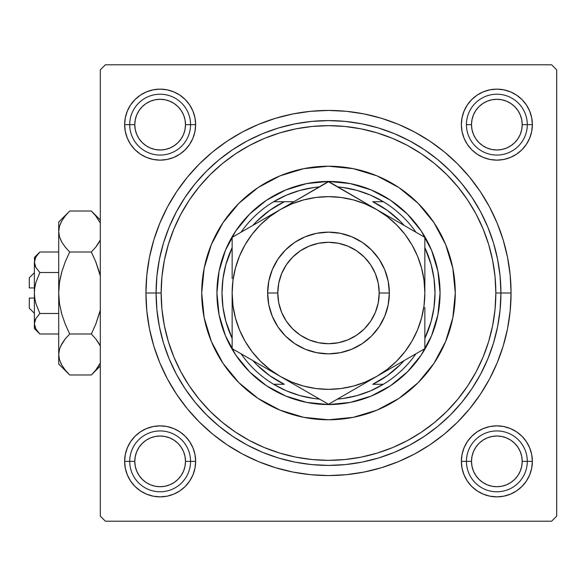 <?xml version="1.0" encoding="UTF-8"?>
<svg xmlns="http://www.w3.org/2000/svg" width="586" height="586" viewBox="0 0 586 586"><rect width="100%" height="100%" fill="white"/><g stroke="black" fill="none" stroke-linecap="round" stroke-linejoin="round"><path stroke-width="0.88" d="M532.359 124.635L527.29 124.635L532.359 124.635L531.678 117.713L529.656 111.054L526.375 104.916L521.965 99.539L516.581 95.122L510.443 91.841L503.784 89.819L496.862 89.138L489.933 89.819L483.274 91.841L477.136 95.122L471.759 99.539L467.342 104.916L464.068 111.054L462.046 117.713L461.365 124.635A35.497 35.497 0 0 1 496.862 89.138A35.497 35.497 0 0 1 532.359 124.635A35.497 35.497 0 0 1 496.862 160.139A35.497 35.497 0 0 1 461.365 124.635L462.046 131.564L464.068 138.223L467.342 144.361L471.759 149.738L477.136 154.155L483.274 157.436L489.933 159.451L496.862 160.139L503.784 159.451L510.443 157.436L516.581 154.155L521.965 149.738L526.375 144.361L529.656 138.223L531.678 131.564L532.359 124.635M466.434 124.635L471.503 124.635A25.359 25.359 0 0 1 496.862 99.283A25.359 25.359 0 0 1 522.214 124.635L527.29 124.635A30.428 30.428 0 0 0 496.862 94.214A30.428 30.428 0 0 0 466.434 124.635A30.428 30.428 0 0 1 496.862 94.214A30.428 30.428 0 0 1 527.29 124.635A30.428 30.428 0 0 1 496.862 155.063A30.428 30.428 0 0 1 466.434 124.635A30.428 30.428 0 0 0 496.862 155.063A30.428 30.428 0 0 0 527.29 124.635L522.214 124.635L521.73 119.691L520.287 114.937L517.943 110.549L514.786 106.711L510.948 103.554L506.56 101.21L501.806 99.766L496.862 99.283L491.91 99.766L487.156 101.21L482.776 103.554L478.93 106.711L475.781 110.549L473.437 114.937L471.994 119.691L471.503 124.635L471.994 129.587L473.437 134.341L475.781 138.728L478.93 142.566L482.776 145.724L487.156 148.06L491.91 149.503L496.862 149.994L501.806 149.503L506.56 148.06L510.948 145.724L514.786 142.566L517.943 138.728L520.287 134.341L521.73 129.587L522.214 124.635A25.359 25.359 0 0 1 496.862 149.994A25.359 25.359 0 0 1 471.503 124.635L466.434 124.635M532.359 461.365L527.29 461.365L532.359 461.365L531.678 454.436L529.656 447.777L526.375 441.639L521.965 436.262L516.581 431.845L510.443 428.564L503.784 426.549L496.862 425.861L489.933 426.549L483.274 428.564L477.136 431.845L471.759 436.262L467.342 441.639L464.068 447.777L462.046 454.436L461.365 461.365A35.497 35.497 0 0 1 496.862 425.861A35.497 35.497 0 0 1 532.359 461.365A35.497 35.497 0 0 1 496.862 496.862A35.497 35.497 0 0 1 461.365 461.365L462.046 468.287L464.068 474.946L467.342 481.084L471.759 486.461L477.136 490.878L483.274 494.159L489.933 496.181L496.862 496.862L503.784 496.181L510.443 494.159L516.581 490.878L521.965 486.461L526.375 481.084L529.656 474.946L531.678 468.287L532.359 461.365M461.365 461.365L466.434 461.365L461.365 461.365L462.046 468.287M195.636 461.365L190.56 461.365L195.636 461.365L194.955 454.436L192.933 447.777L189.652 441.639L185.235 436.262L179.858 431.845L173.72 428.564L167.061 426.549L160.139 425.861L153.21 426.549L146.551 428.564L140.413 431.845L135.036 436.262L130.619 441.639L127.338 447.777L125.323 454.436L124.635 461.365A35.497 35.497 0 0 1 160.139 425.861A35.497 35.497 0 0 1 195.636 461.365A35.497 35.497 0 0 1 160.139 496.862A35.497 35.497 0 0 1 124.635 461.365L125.323 468.287L127.338 474.946L130.619 481.084L135.036 486.461L140.413 490.878L146.551 494.159L153.21 496.181L160.139 496.862L167.061 496.181L173.72 494.159L179.858 490.878L185.235 486.461L189.652 481.084L192.933 474.946L194.955 468.287L195.636 461.365L194.955 468.287M129.711 461.365L124.635 461.365L129.711 461.365A30.428 30.428 0 0 0 160.139 491.786A30.428 30.428 0 0 0 190.56 461.365L185.491 461.365A25.359 25.359 0 0 1 160.139 486.717A25.359 25.359 0 0 1 134.78 461.365L129.711 461.365A30.428 30.428 0 0 1 160.139 430.937A30.428 30.428 0 0 1 190.56 461.365A30.428 30.428 0 0 1 160.139 491.786A30.428 30.428 0 0 1 129.711 461.365L134.78 461.365L135.271 466.31L136.706 471.063L139.05 475.451L142.208 479.289L146.046 482.446L150.434 484.79L155.187 486.233L160.139 486.717L165.084 486.233L169.837 484.79L174.225 482.446L178.063 479.289L181.221 475.451L183.565 471.063L185.008 466.31L185.491 461.365L185.008 456.413L183.565 451.66L181.221 447.272L178.063 443.434L174.225 440.276L169.837 437.94L165.084 436.497L160.139 436.006L155.187 436.497L150.434 437.94L146.046 440.276L142.208 443.434L139.05 447.272L136.706 451.66L135.271 456.413L134.78 461.365A25.359 25.359 0 0 1 160.139 436.006A25.359 25.359 0 0 1 185.491 461.365L190.56 461.365A30.428 30.428 0 0 0 160.139 430.937A30.428 30.428 0 0 0 129.711 461.365M195.636 124.635A35.497 35.497 0 0 1 160.139 160.139A35.497 35.497 0 0 1 124.635 124.635L129.711 124.635L124.635 124.635L125.323 131.564L127.338 138.223L130.619 144.361L135.036 149.738L140.413 154.155L146.551 157.436L153.21 159.451L160.139 160.139L167.061 159.451L173.72 157.436L179.858 154.155L185.235 149.738L189.652 144.361L192.933 138.223L194.955 131.564L195.636 124.635L190.56 124.635L195.636 124.635L194.955 117.713L192.933 111.054L189.652 104.916L185.235 99.539L179.858 95.122L173.72 91.841L167.061 89.819L160.139 89.138L153.21 89.819L146.551 91.841L140.413 95.122L135.036 99.539L130.619 104.916L127.338 111.054L125.323 117.713L124.635 124.635A35.497 35.497 0 0 1 160.139 89.138A35.497 35.497 0 0 1 195.636 124.635L194.955 117.713M511.058 293L500.92 293L511.058 293L510.179 275.105L507.549 257.386L503.198 240.004L497.162 223.134L489.5 206.939L480.293 191.571L469.62 177.184L457.585 163.912L444.313 151.877L429.926 141.204L414.558 131.996L398.363 124.335L381.493 118.299L364.111 113.948L346.392 111.318L328.497 110.439L310.602 111.318L292.883 113.948L275.501 118.299L258.638 124.335L242.436 131.996L227.075 141.204L212.681 151.877L199.408 163.912L187.374 177.184L176.701 191.571L167.493 206.939L159.832 223.134L153.796 240.004L149.445 257.386L146.815 275.105L145.936 293A182.561 182.561 0 0 1 328.497 110.439A182.561 182.561 0 0 1 511.058 293A182.561 182.561 0 0 1 328.497 475.561A182.561 182.561 0 0 1 145.936 293L146.815 310.895L149.445 328.614L153.796 345.996L159.832 362.866L167.493 379.061L176.701 394.429L187.374 408.816L199.408 422.088L212.681 434.123L227.075 444.796L242.436 454.003L258.638 461.665L275.501 467.701L292.883 472.052L310.602 474.682L328.497 475.561L346.392 474.682L364.111 472.052L381.493 467.701L398.363 461.665L414.558 454.003L429.926 444.796L444.313 434.123L457.585 422.088L469.62 408.816L480.293 394.429L489.5 379.061L497.162 362.866L503.198 345.996L507.549 328.614L510.179 310.895L511.058 293M156.081 293L145.936 293L156.081 293A172.416 172.416 0 0 0 328.497 465.416A172.416 172.416 0 0 0 500.92 293L495.844 293A167.347 167.347 0 0 1 328.497 460.347A167.347 167.347 0 0 1 161.15 293L156.081 293A172.416 172.416 0 0 1 328.497 120.584A172.416 172.416 0 0 1 500.92 293A172.416 172.416 0 0 1 328.497 465.416A172.416 172.416 0 0 1 156.081 293L156.909 309.899L159.392 326.636L163.501 343.052L169.2 358.984L176.437 374.278L185.139 388.789L195.219 402.384L206.58 414.917L219.12 426.278L232.708 436.365L247.219 445.06L262.513 452.297L278.445 457.996L294.861 462.105L311.598 464.588L328.497 465.416L345.396 464.588L362.133 462.105L378.549 457.996L394.481 452.297L409.775 445.06L424.286 436.365L437.881 426.278L450.414 414.917L461.783 402.384L471.862 388.789L480.557 374.278L487.794 358.984L493.493 343.052L497.602 326.636L500.085 309.899L500.92 293L500.085 276.101L497.602 259.364L493.493 242.948L487.794 227.016L480.557 211.722L471.862 197.211L461.783 183.616L450.414 171.083L437.881 159.722L424.286 149.635L409.775 140.94L394.481 133.703L378.549 128.004L362.133 123.895L345.396 121.412L328.497 120.584L311.598 121.412L294.861 123.895L278.445 128.004L262.513 133.703L247.219 140.94L232.708 149.635L219.12 159.722L206.58 171.083L195.219 183.616L185.139 197.211L176.437 211.722L169.2 227.016L163.501 242.948L159.392 259.364L156.909 276.101L156.081 293L161.15 293L161.956 309.401L164.366 325.648L168.358 341.579L173.888 357.042L180.913 371.89L189.351 385.976L199.137 399.161L210.162 411.335L222.336 422.36L235.528 432.146L249.614 440.591L264.454 447.609L279.918 453.139L295.849 457.131L312.096 459.541L328.497 460.347L344.898 459.541L361.144 457.131L377.076 453.139L392.539 447.609L407.387 440.591L421.473 432.146L434.666 422.36L446.832 411.335L457.856 399.161L467.643 385.976L476.088 371.89L483.106 357.042L488.643 341.579L492.628 325.648L495.038 309.401L495.844 293L495.038 276.599L492.628 260.352L488.643 244.421L483.106 228.958L476.088 214.11L467.643 200.024L457.856 186.839L446.832 174.665L434.666 163.641L421.473 153.854L407.387 145.409L392.539 138.391L377.076 132.861L361.144 128.869L344.898 126.459L328.497 125.653L312.096 126.459L295.849 128.869L279.918 132.861L264.454 138.391L249.614 145.409L235.528 153.854L222.336 163.641L210.162 174.665L199.137 186.839L189.351 200.024L180.913 214.11L173.888 228.958L168.358 244.421L164.366 260.352L161.956 276.599L161.15 293A167.347 167.347 0 0 1 328.497 125.653A167.347 167.347 0 0 1 495.844 293L500.92 293A172.416 172.416 0 0 0 328.497 120.584A172.416 172.416 0 0 0 156.081 293M162.263 273.743L161.956 276.599M179.997 215.838L179.279 217.245M551.631 64.797L105.37 64.797L551.631 64.797L556.7 69.866L556.7 516.134L556.7 69.866L551.631 64.797M100.294 516.134L100.294 69.866L105.37 64.797L100.294 69.866L100.294 516.134L105.37 521.203L100.294 516.134M551.631 521.203L105.37 521.203L551.631 521.203L556.7 516.134L551.631 521.203M494.731 312.257L495.038 309.401M529.656 111.054L526.375 104.916L529.656 111.054L526.375 104.916L521.965 99.539L516.581 95.122L510.443 91.841M483.274 91.841L477.136 95.122L483.274 91.841L477.136 95.122L471.759 99.539M462.046 117.713L461.365 124.635M464.068 138.223L467.342 144.361M483.274 157.436L489.933 159.451M496.862 160.139L503.784 159.451M510.443 157.436L516.581 154.155M521.965 149.738L526.375 144.361L521.965 149.738L526.375 144.361L529.656 138.223M192.933 111.054L189.652 104.916M185.235 99.539L179.858 95.122L185.235 99.539L179.858 95.122L173.72 91.841M146.551 91.841L140.413 95.122L146.551 91.841L140.413 95.122L135.036 99.539L130.619 104.916L127.338 111.054M127.338 138.223L130.619 144.361L127.338 138.223L130.619 144.361L135.036 149.738M153.21 159.451L160.139 160.139M173.72 157.436L179.858 154.155M192.933 138.223L194.955 131.564M192.933 447.777L189.652 441.639M173.72 428.564L167.061 426.549M160.139 425.861L153.21 426.549M146.551 428.564L140.413 431.845M135.036 436.262L130.619 441.639L135.036 436.262L130.619 441.639L127.338 447.777M127.338 474.946L130.619 481.084L127.338 474.946L130.619 481.084L135.036 486.461L140.413 490.878L146.551 494.159M173.72 494.159L179.858 490.878L173.72 494.159L179.858 490.878L185.235 486.461M529.656 447.777L526.375 441.639L529.656 447.777L526.375 441.639L521.965 436.262M503.784 426.549L496.862 425.861M483.274 428.564L477.136 431.845M464.068 447.777L462.046 454.436M464.068 474.946L467.342 481.084M471.759 486.461L477.136 490.878L471.759 486.461L477.136 490.878L483.274 494.159M510.443 494.159L516.581 490.878L510.443 494.159L516.581 490.878L521.965 486.461L526.375 481.084L529.656 474.946M140.413 95.122L135.036 99.539L130.619 104.916L135.036 99.539L140.413 95.122M130.619 481.084L135.036 486.461L140.413 490.878L135.036 486.461L130.619 481.084M516.581 490.878L521.965 486.461L526.375 481.084L521.965 486.461L516.581 490.878M526.375 104.916L521.965 99.539L516.581 95.122L521.965 99.539L526.375 104.916M433.955 363.371A126.781 126.781 0 0 0 452.846 268.285L455.278 293L452.839 317.737L445.624 341.513L433.911 363.437L418.148 382.643L398.934 398.414L377.018 410.127L353.233 417.342L328.497 419.781L303.768 417.342L279.983 410.127L258.067 398.414L238.854 382.643L223.083 363.437L211.37 341.513L204.155 317.737L201.716 293A126.781 126.781 0 0 1 328.497 166.219A126.781 126.781 0 0 1 455.278 293A126.781 126.781 0 0 1 328.497 419.781A126.781 126.781 0 0 1 201.716 293L204.155 268.263L211.37 244.487L223.083 222.563L238.854 203.357L258.067 187.586L279.983 175.873L303.768 168.658L328.497 166.219L353.233 168.658L377.018 175.873L398.934 187.586L418.148 203.357L433.911 222.563L445.624 244.487L452.839 268.263M452.839 268.242A126.781 126.781 0 0 0 433.955 222.629M433.867 222.504A126.781 126.781 0 0 0 418.17 203.379M418.118 203.327A126.781 126.781 0 0 0 398.993 187.63M398.868 187.549A126.781 126.781 0 0 0 353.255 168.658M353.212 168.651A126.781 126.781 0 0 0 303.79 168.651M303.746 168.658A126.781 126.781 0 0 0 258.126 187.549M258.001 187.63A126.781 126.781 0 0 0 238.876 203.327M238.824 203.379A126.781 126.781 0 0 0 223.127 222.504M223.046 222.629A126.781 126.781 0 0 0 204.148 317.715M216.93 293L219.076 271.237L225.427 250.303L235.733 231.016L249.607 214.11L266.513 200.236L285.807 189.93L306.734 183.579L328.497 181.433L350.267 183.579L371.194 189.93L390.481 200.236L407.387 214.11L421.261 231.016L431.574 250.303L437.918 271.237L440.064 293L437.918 314.763L431.574 335.697L421.261 354.984L407.387 371.89L390.481 385.764L371.194 396.07L350.267 402.421L328.497 404.567L306.734 402.421L285.807 396.07L266.513 385.764L249.607 371.89L235.733 354.984L225.427 335.697L219.076 314.763L216.93 293M204.162 317.759A126.781 126.781 0 0 0 223.046 363.371M223.127 363.496A126.781 126.781 0 0 0 238.824 382.621M238.876 382.673A126.781 126.781 0 0 0 258.001 398.37M258.126 398.451A126.781 126.781 0 0 0 303.746 417.342M303.79 417.349A126.781 126.781 0 0 0 353.212 417.349M353.255 417.342A126.781 126.781 0 0 0 398.868 398.451M398.993 398.37A126.781 126.781 0 0 0 418.118 382.673M418.17 382.621A126.781 126.781 0 0 0 433.867 363.496M498.386 425.897L501.85 426.22M505.279 426.879L508.611 427.868M511.849 429.186L514.918 430.798M517.841 432.724L520.536 434.915M523.02 437.361L525.239 440.042M527.195 442.928L528.858 445.983M530.213 449.198L531.238 452.531M531.942 455.945L532.139 457.439M532.147 457.468L532.308 459.402M532.322 462.896L532.007 466.353M531.348 469.782L530.359 473.114M529.041 476.345L527.422 479.421M525.495 482.337L523.313 485.04M520.851 487.523L518.185 489.742M515.292 491.698L512.237 493.361M509.022 494.716L505.696 495.741M502.275 496.445L498.825 496.803M495.331 496.825L491.874 496.51M488.446 495.851L485.113 494.862M481.875 493.544L478.799 491.925M475.883 489.999L473.188 487.816M470.705 485.362L468.478 482.688M466.522 479.795L464.866 476.74M463.511 473.517L462.479 470.199M461.775 466.786L461.578 465.284M461.578 465.255L461.416 463.328M461.394 459.834L461.717 456.369M462.376 452.941L463.365 449.608M464.683 446.378L466.302 443.302M468.221 440.386L470.412 437.683M472.865 435.208L475.539 432.981M478.432 431.025L481.487 429.37M484.703 428.007L488.021 426.982M491.442 426.278L494.899 425.919M491.874 89.49L495.331 89.175M498.825 89.197L500.752 89.35M500.766 89.358L502.275 89.555M505.696 90.259L509.022 91.284M512.237 92.639L515.292 94.302M518.185 96.258L520.851 98.477M523.313 100.96L525.495 103.663M527.422 106.579L529.041 109.655M530.359 112.886L531.348 116.218M532.007 119.647L532.322 123.104M532.308 126.598L532.147 128.532M532.139 128.546L531.942 130.055M531.238 133.469L530.213 136.802M528.858 140.017L527.195 143.072M525.239 145.958L523.02 148.639M520.536 151.085L517.841 153.276M514.918 155.202L511.849 156.814M508.611 158.132L506.765 158.725M506.751 158.733L505.279 159.121M501.85 159.78L498.386 160.103M494.899 160.081L492.965 159.919M492.951 159.919L491.442 159.722M488.021 159.018L484.703 157.993M481.487 156.63L478.432 154.975M475.539 153.019L472.865 150.792M470.412 148.317L468.221 145.614M466.302 142.698L464.683 139.622M463.365 136.392L462.772 134.546M462.772 134.531L462.376 133.059M461.717 129.631L461.394 126.166M461.416 122.672L461.578 120.745M461.578 120.731L461.775 119.214M462.479 115.801L463.511 112.483M464.866 109.26L466.522 106.205M468.478 103.312L470.705 100.638M473.188 98.184L475.883 96.001M478.799 94.075L481.875 92.456M485.113 91.138L488.446 90.149M165.127 496.51L161.67 496.825M158.176 496.803L154.719 496.445M151.298 495.741L147.972 494.716M144.757 493.361L141.702 491.698M138.809 489.742L136.142 487.523M133.689 485.04L131.498 482.337M129.572 479.421L127.953 476.345M126.642 473.114L126.049 471.269M126.041 471.254L125.653 469.782M124.986 466.353L124.671 462.896M124.693 459.402L124.855 457.468M124.855 457.454L125.052 455.945M125.756 452.531L126.788 449.198M128.144 445.983L129.799 442.928M131.755 440.042L133.982 437.361M136.457 434.915L139.16 432.724M142.076 430.798L145.145 429.186M148.383 427.868L151.715 426.879M155.144 426.22L158.608 425.897M162.095 425.919L165.56 426.278M168.973 426.982L172.291 428.007M175.514 429.37L178.562 431.025M181.462 432.981L184.136 435.208M186.582 437.683L188.773 440.386M190.699 443.302L192.318 446.378M193.636 449.608L194.222 451.454M194.23 451.469L194.618 452.941M195.285 456.369L195.599 459.834M195.578 463.328L195.416 465.255M195.416 465.269L195.219 466.786M194.515 470.199L193.49 473.517M192.127 476.74L190.472 479.795M188.516 482.688L186.297 485.362M183.814 487.816L181.111 489.999M178.195 491.925L175.119 493.544M171.888 494.862L170.043 495.448M170.028 495.456L168.556 495.851M158.608 160.103L155.144 159.78M151.715 159.121L150.258 158.733M150.243 158.733L148.383 158.132M145.145 156.814L142.076 155.202M139.16 153.276L136.457 151.085M133.982 148.639L131.755 145.958M129.799 143.072L128.144 140.017M126.788 136.802L125.756 133.469M125.052 130.055L124.855 128.561M124.855 128.532L124.693 126.598M124.671 123.104L124.986 119.647M125.653 116.218L126.642 112.886M127.953 109.655L129.572 106.579M131.498 103.663L133.689 100.96M136.142 98.477L138.809 96.258M141.702 94.302L144.757 92.639M147.972 91.284L151.298 90.259M154.719 89.555L156.213 89.358M156.228 89.358L158.176 89.197M161.67 89.175L165.127 89.49M168.556 90.149L171.888 91.138M175.119 92.456L178.195 94.075M181.111 96.001L183.814 98.184M186.297 100.638L188.516 103.312M190.472 106.205L192.127 109.26M193.49 112.483L194.515 115.801M195.219 119.214L195.416 120.716M195.416 120.745L195.578 122.672M195.599 126.166L195.285 129.631M194.618 133.059L193.636 136.392M192.318 139.622L190.699 142.698M188.773 145.614L186.582 148.317M184.136 150.792L181.455 153.019M178.562 154.975L175.514 156.63M172.291 157.993L168.973 159.018M165.56 159.722L162.095 160.081M527.29 461.365L522.214 461.365A25.359 25.359 0 0 1 496.862 486.717A25.359 25.359 0 0 1 471.503 461.365L466.434 461.365A30.428 30.428 0 0 0 496.862 491.786A30.428 30.428 0 0 0 527.29 461.365A30.428 30.428 0 0 1 496.862 491.786A30.428 30.428 0 0 1 466.434 461.365A30.428 30.428 0 0 1 496.862 430.937A30.428 30.428 0 0 1 527.29 461.365A30.428 30.428 0 0 0 496.862 430.937A30.428 30.428 0 0 0 466.434 461.365L471.503 461.365L471.994 456.413L473.437 451.66L475.781 447.272L478.93 443.434L482.776 440.276L487.156 437.94L491.91 436.497L496.862 436.006L501.806 436.497L506.56 437.94L510.948 440.276L514.786 443.434L517.943 447.272L520.287 451.66L521.73 456.413L522.214 461.365L521.73 466.31L520.287 471.063L517.943 475.451L514.786 479.289L510.948 482.446L506.56 484.79L501.806 486.233L496.862 486.717L491.91 486.233L487.156 484.79L482.776 482.446L478.93 479.289L475.781 475.451L473.437 471.063L471.994 466.31L471.503 461.365A25.359 25.359 0 0 1 496.862 436.006A25.359 25.359 0 0 1 522.214 461.365L527.29 461.365M517.943 475.451L514.786 479.289M482.776 482.446L478.93 479.289M475.781 447.272L478.93 443.434M510.948 440.276L514.786 443.434M139.05 475.451L142.208 479.289M174.225 482.446L178.063 479.289M181.221 447.272L178.063 443.434M146.046 440.276L142.208 443.434M517.943 110.549L514.786 106.711M482.776 103.554L478.93 106.711M475.781 138.728L478.93 142.566M510.948 145.724L514.786 142.566M129.711 124.635L134.78 124.635A25.359 25.359 0 0 1 160.139 99.283A25.359 25.359 0 0 1 185.491 124.635L190.56 124.635A30.428 30.428 0 0 0 160.139 94.214A30.428 30.428 0 0 0 129.711 124.635A30.428 30.428 0 0 1 160.139 94.214A30.428 30.428 0 0 1 190.56 124.635A30.428 30.428 0 0 1 160.139 155.063A30.428 30.428 0 0 1 129.711 124.635A30.428 30.428 0 0 0 160.139 155.063A30.428 30.428 0 0 0 190.56 124.635L185.491 124.635L185.008 129.587L183.565 134.341L181.221 138.728L178.063 142.566L174.225 145.724L169.837 148.06L165.084 149.503L160.139 149.994L155.187 149.503L150.434 148.06L146.046 145.724L142.208 142.566L139.05 138.728L136.706 134.341L135.271 129.587L134.78 124.635L135.271 119.691L136.706 114.937L139.05 110.549L142.208 106.711L146.046 103.554L150.434 101.21L155.187 99.766L160.139 99.283L165.084 99.766L169.837 101.21L174.225 103.554L178.063 106.711L181.221 110.549L183.565 114.937L185.008 119.691L185.491 124.635A25.359 25.359 0 0 1 160.139 149.994A25.359 25.359 0 0 1 134.78 124.635L129.711 124.635M139.05 110.549L142.208 106.711M174.225 103.554L178.063 106.711M181.221 138.728L178.063 142.566M146.046 145.724L142.208 142.566M232.144 338.356A106.491 106.491 0 0 1 232.144 247.644L225.881 264.535L222.98 278.636L222.006 293L222.98 307.364L225.881 321.465L232.144 338.356M319.604 399.125A106.491 106.491 0 0 1 273.647 384.284L286.459 390.847L300.039 395.623L314.133 398.524L319.604 399.125M328.497 404.567L328.497 404.567A111.567 111.567 0 0 1 216.93 293A111.567 111.567 0 0 1 328.497 181.433A111.567 111.567 0 0 0 216.93 293A111.567 111.567 0 0 0 328.497 404.567A111.567 111.567 0 0 0 440.064 293A111.567 111.567 0 0 0 328.497 181.433A111.567 111.567 0 0 1 440.064 293A111.567 111.567 0 0 1 328.497 404.567M376.717 209.583L328.497 181.433L292.817 202.346M273.647 201.716A106.491 106.491 0 0 1 319.604 186.875L314.133 187.476L300.039 190.377L286.459 195.153L273.647 201.716A106.491 106.491 0 0 0 241.044 232.239A106.491 106.491 0 0 1 273.647 201.716L284.291 201.716L269.714 210.352L256.778 221.281L252.896 225.39A101.422 101.422 0 0 1 284.291 201.716L273.647 201.716M404.106 225.39L400.216 221.281L387.28 210.352L372.711 201.716L383.354 201.716A106.491 106.491 0 0 1 415.957 232.239A106.491 106.491 0 0 0 383.354 201.716L370.542 195.153L356.962 190.377L342.861 187.476L337.39 186.875A106.491 106.491 0 0 1 383.354 201.716L372.711 201.716A101.422 101.422 0 0 1 404.098 225.39M424.85 338.356L431.12 321.465L434.021 307.364L434.995 293L434.021 278.636L431.12 264.535L424.85 247.644A106.491 106.491 0 0 1 424.85 338.356M337.39 399.125L342.861 398.524L356.962 395.623L370.542 390.847L383.354 384.284A106.491 106.491 0 0 1 337.39 399.125M293.894 201.716L284.291 201.716L293.894 201.716M273.647 384.284L284.291 384.284A101.422 101.422 0 0 1 252.896 360.61L256.778 364.719L269.714 375.648L284.291 384.284L273.647 384.284A106.491 106.491 0 0 1 241.044 353.761A106.491 106.491 0 0 0 273.647 384.284M404.098 360.61A101.422 101.422 0 0 1 372.711 384.284L383.354 384.284A106.491 106.491 0 0 0 415.957 353.761A106.491 106.491 0 0 1 383.354 384.284L372.711 384.284L387.28 375.648L400.216 364.719L404.106 360.61M389.353 293L379.208 293A50.711 50.711 0 0 1 328.497 343.711A50.711 50.711 0 0 1 277.786 293L267.641 293A60.856 60.856 0 0 0 328.497 353.856A60.856 60.856 0 0 0 389.353 293A60.856 60.856 0 0 1 328.497 353.856A60.856 60.856 0 0 1 267.641 293L268.813 281.126L272.278 269.714L277.903 259.188L285.47 249.973L294.692 242.399L305.211 236.781L316.623 233.316L328.497 232.144L340.371 233.316L351.783 236.781L362.309 242.399L371.531 249.973L379.098 259.188L384.716 269.714L388.181 281.126L389.353 293L388.181 304.874L384.716 316.286L379.098 326.812L371.531 336.027L362.309 343.601L351.783 349.219L340.371 352.684L328.497 353.856L316.623 352.684L305.211 349.219L294.692 343.601L285.47 336.027L277.903 326.812L272.278 316.286L268.813 304.874L267.641 293A60.856 60.856 0 0 1 328.497 232.144A60.856 60.856 0 0 1 389.353 293A60.856 60.856 0 0 0 328.497 232.144A60.856 60.856 0 0 0 267.641 293L277.786 293L278.76 302.896L281.646 312.404L286.334 321.172L292.641 328.856L300.325 335.163L309.093 339.851L318.608 342.737L328.497 343.711L338.393 342.737L347.908 339.851L356.669 335.163L364.36 328.856L370.66 321.172L375.348 312.404L378.234 302.896L379.208 293L378.234 283.104L375.348 273.596L370.66 264.828L364.36 257.144L356.669 250.837L347.908 246.149L338.393 243.263L328.497 242.289L318.608 243.263L309.093 246.149L300.325 250.837L292.641 257.144L286.334 264.828L281.646 273.596L278.76 283.104L277.786 293A50.711 50.711 0 0 1 328.497 242.289A50.711 50.711 0 0 1 379.208 293L389.353 293M232.144 290.942L232.144 348.626L267.831 369.231M232.144 254.58L232.144 278.606M280.364 209.532L232.144 237.374L232.144 278.518M315.524 189.234L280.32 209.554L292.788 202.36L280.32 209.554L269.846 216.556L260.367 224.87L252.061 234.341L245.058 244.823L239.484 256.126L235.433 268.066L232.964 280.46M321.34 185.872L232.144 237.374L232.144 264.33M401.395 223.83L389.141 216.754M411.87 229.88L401.417 223.837M417.693 233.243L376.673 209.554L365.371 203.979L353.439 199.929L341.037 197.467M424.85 295.058L424.85 237.374L376.673 209.554A96.353 96.353 0 0 1 424.85 293L424.85 254.58M424.85 264.271L424.85 263.766M424.85 331.2L424.85 321.699M376.608 376.483L424.85 348.626L424.85 307.394M340.034 397.594L364.206 383.64M335.47 400.231L376.673 376.446L387.156 369.444L396.627 361.13L404.941 351.659L411.943 341.177L417.518 329.874L421.568 317.934L424.03 305.54M280.255 376.402L328.497 404.259L376.673 376.446A96.353 96.353 0 0 1 280.32 376.446L267.853 369.246L280.32 376.446L291.623 382.021L303.563 386.071L315.957 388.533M232.144 331.2L232.144 322.168M243.651 355.27L280.32 376.446A96.353 96.353 0 0 1 232.144 293L232.972 305.577L235.433 317.934L239.484 329.874L245.058 341.177L252.061 351.659L260.367 361.13L269.846 369.444L280.32 376.446L328.497 404.259L339.975 397.63M239.3 352.757L292.788 383.64M232.144 250.581L232.144 237.374L232.144 250.581M232.144 264.271L232.144 263.766M267.67 216.864L260.587 220.951L267.663 216.864M255.43 223.925L245.124 229.88L255.43 223.933M239.3 233.243L243.622 230.745L239.3 233.243M351.783 195.182L341.477 189.234L351.776 195.182M356.94 198.163L363.987 202.236L356.94 198.163M335.653 185.872L339.975 188.37L335.653 185.872M389.324 369.143L396.407 365.049L389.338 369.136M401.564 362.075L411.855 356.127L401.571 362.067M417.693 352.757L413.379 355.255L417.693 352.757M341.037 388.533L353.439 386.071L365.371 382.021L376.673 376.446L424.85 348.626L424.85 307.482M300.061 387.837L292.985 383.749L300.061 387.837M315.495 396.751L305.255 390.84L315.495 396.751M321.524 400.231L317.026 397.63L321.524 400.231M424.03 280.46L421.568 268.066L417.518 256.126L411.943 244.823L404.941 234.341L396.627 224.87L387.156 216.556L376.673 209.554L328.497 181.741L317.026 188.37M315.957 197.467L303.563 199.929L291.623 203.979L280.32 209.554A96.353 96.353 0 0 1 376.673 209.554L364.206 202.36M252.083 234.312L245.058 244.823M232.144 317.304L232.144 307.482M232.144 335.368L232.144 321.67M424.85 317.304L424.85 321.648M412.376 230.166L413.35 230.73M424.85 268.688L424.85 278.518M316.022 188.948L316.967 188.399M232.144 268.688L232.144 264.389M232.972 280.423L232.144 293A96.353 96.353 0 0 1 280.32 209.554L267.853 216.754M315.92 388.525L328.497 389.353L341.074 388.525M404.941 351.659L411.943 341.177M424.022 305.577L424.85 293L424.022 280.423M341.074 197.475L328.497 196.647L315.92 197.475M232.144 307.423L232.144 348.626L243.622 355.255M424.85 278.577L424.85 293A96.353 96.353 0 0 1 376.673 376.446L389.141 369.246M424.85 237.374L424.85 250.581L424.85 237.374L413.379 230.745M232.144 335.419L232.144 348.626M29.3 308.214L29.3 298.069L29.3 308.214L34.369 313.283M34.369 298.069L29.3 298.069L34.369 298.069M34.735 298.069L34.369 293L34.764 287.689L35.907 282.452L39.863 272.505L35.907 282.437L39.863 272.505L58.71 272.505L39.863 272.505L35.914 267.553L34.369 262.257L35.9 256.998L39.863 252.009L58.71 252.009L39.863 252.009L35.936 256.924M38.837 332.921L39.863 333.991L58.71 333.991L39.863 333.991L35.914 329.039L34.779 326.439L34.369 323.743L34.764 321.091L35.9 318.476L39.863 313.495L35.907 303.563L34.772 298.347L34.369 293L34.764 287.689L35.907 282.445L39.863 272.505L35.914 267.553L34.779 264.953L34.369 257.503L34.772 264.931M35.607 266.982L35.9 267.516M34.75 259.649L35.9 256.998L34.369 262.257L34.764 264.909L34.369 262.257L34.369 323.743L35.9 318.476L39.863 313.495L35.907 318.469M35.907 267.531L39.863 272.505L35.907 282.437L34.772 287.667L35.343 284.642M34.779 321.047L35.292 319.67M39.863 313.495L58.71 313.495L39.863 313.495L35.907 303.563L34.764 298.311L35.907 303.563L39.863 313.495L35.914 318.447L39.863 313.495M68.174 373.407L69.697 374.981L91.343 374.981L69.697 374.981L65.273 370.096L61.801 365.071L59.523 359.87L58.71 354.486L58.71 363.994L58.71 222.006L58.71 231.514L59.501 226.211L61.764 220.988L65.266 215.912L69.697 211.019L91.343 211.019L95.76 215.904L100.294 222.973L95.686 215.809M100.294 240.062L95.767 247.116L91.343 252.009L69.697 252.009L65.273 247.131L61.801 242.106L59.523 236.898L58.71 231.514L59.516 236.861M92.756 212.476L91.343 211.019L69.697 211.019L68.701 212.029M60.497 239.52L61.786 242.077L59.523 236.898L58.71 231.514L59.516 226.174M58.717 354.193L58.71 363.994L69.697 374.981L65.273 370.096L61.801 365.071L59.523 359.87L58.71 354.486L59.501 349.183L61.764 343.96L65.266 338.884L69.697 333.991L91.343 333.991L69.697 333.991L65.273 324.219L61.786 314.125L59.516 303.709L58.71 293L58.71 354.486L59.501 349.183L61.764 343.96L65.266 338.884L69.697 333.991L65.273 324.219L61.786 314.125L59.516 303.709L58.71 293L59.501 282.371L61.779 271.919L65.288 261.744L69.697 252.009L91.343 252.009L95.752 261.744L91.343 252.009L95.76 247.131L99.254 242.077L96.536 246.142M99.261 271.919L99.818 273.955L99.261 271.926M59.516 282.291L61.786 271.875L65.273 261.781L69.697 252.009L65.273 261.781L61.786 271.875L65.288 261.744L61.786 271.875L59.508 282.335L60.724 275.984M60.724 223.002L61.764 220.988L59.501 226.211L58.71 231.514L59.501 236.817L58.71 231.514L58.71 293L59.508 303.673M61.779 314.081L61.222 312.038L61.779 314.081M99.818 312.038L95.752 324.256L91.343 333.991L95.76 324.219L100.294 310.089L95.752 324.256L100.294 310.089L95.752 324.256L91.343 333.991L95.76 338.869L100.294 345.938L99.246 343.923M99.854 345.037L95.76 338.869L99.232 343.894M69.697 333.991L65.273 338.869L69.697 333.991L65.273 338.869L61.786 343.923L64.511 339.851M59.516 349.139L58.71 354.486L59.523 359.87M100.294 363.034L95.767 370.088L92.376 373.919M95.752 261.744L91.343 252.009L95.767 247.124L91.343 252.009L95.76 261.781L100.294 275.911M60.724 362.998L61.764 365.012L60.724 362.998M59.508 282.327L58.71 293L59.501 303.629L58.71 293L59.501 282.371L61.786 271.897M61.764 242.04L65.273 247.131L61.764 242.04M68.298 212.462L58.71 222.006M61.764 220.988L65.405 215.743M69.697 252.009L65.273 247.131L69.697 252.009M91.343 333.991L95.76 338.869L91.343 333.991M99.268 365.012L95.767 370.088L91.343 374.981L100.294 366.023M92.734 373.546L95.115 370.887M91.343 211.019L100.294 219.977L91.343 211.019L95.569 215.67M95.76 261.781L99.246 271.875L95.76 261.781M99.246 242.077L96.038 246.779M34.369 328.497L39.863 333.991L35.914 329.039L34.369 323.743L34.369 328.497L34.369 323.743L34.764 326.395L34.369 323.743L34.369 262.257L34.779 259.561M34.369 323.597L34.772 321.069M29.3 287.931L29.3 277.786L29.3 287.931L34.369 287.931L29.3 287.931M34.735 287.931L35.717 283.126M35.277 266.293L34.779 264.953M39.863 333.991L35.914 329.039M91.343 252.009L95.76 247.131L99.232 242.106M65.273 338.869L60.673 346.084M65.288 324.256L61.786 314.125L59.516 303.709M58.71 354.486L59.501 359.789M64.973 216.285L65.266 215.912M61.222 273.955L61.772 271.926M96.06 369.715L95.767 370.088M35.38 319.487L35.9 318.476M34.779 326.439L34.369 323.743M34.369 257.503L39.863 252.009M29.3 277.786L34.369 272.717"/></g></svg>
